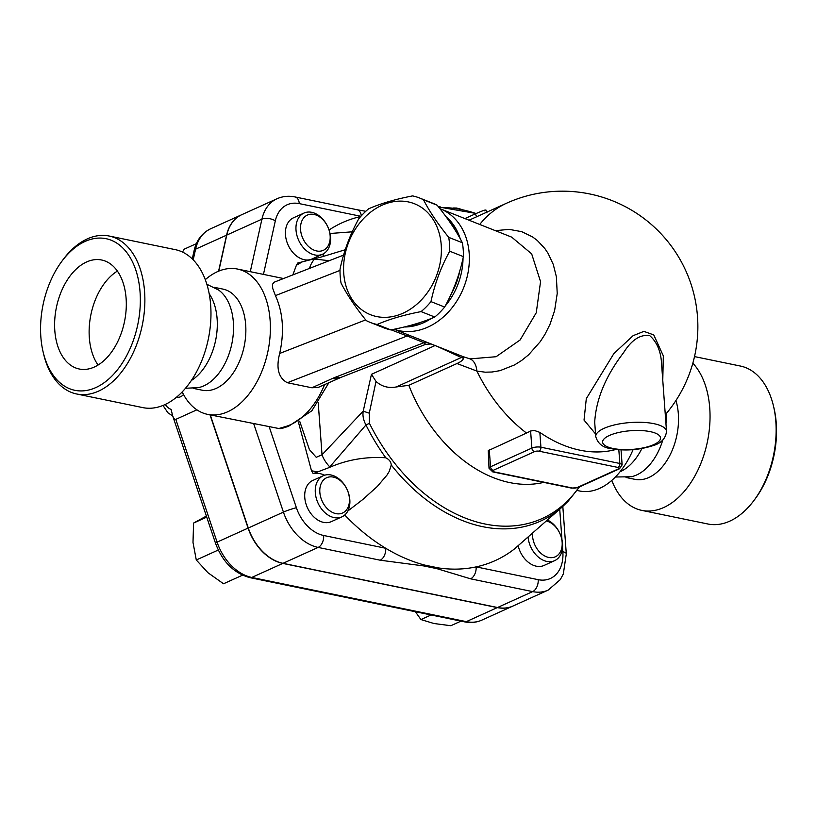 <?xml version="1.0" encoding="UTF-8"?>
<svg xmlns="http://www.w3.org/2000/svg" width="817" height="817" viewBox="0 0 817 817"><rect width="100%" height="100%" fill="white"/><g stroke="black" fill="none" stroke-linecap="round" stroke-linejoin="round"><path stroke-width="1.23" d="M773.924 407.877A77.411 48.387 101.6 0 1 755.235 498.758L753.958 500.474M692.826 363.197A80.628 50.399 101.6 0 1 703.049 457.591A80.628 50.399 101.6 0 1 641.815 510.39L707.91 524.003A80.628 50.399 -78.4 0 0 753.968 500.464A80.628 50.399 -78.4 0 0 773.433 405.804A80.628 50.399 -78.4 0 0 740.447 366.057L694.501 356.59M641.815 510.39A80.628 50.399 101.6 0 1 611.8 480.386M675.935 400.514A51.604 32.251 101.6 0 1 669.705 455.651A51.604 32.251 101.6 0 1 634.86 479.324L626.026 477.496M666.243 413.616A51.604 32.251 101.6 0 1 665.967 423.849M662.781 440.057A51.604 32.251 101.6 0 1 631.235 476.75L615.375 477.005M641.886 448.523A51.604 32.251 101.6 0 1 620.011 471.797M633.083 449.667A74.184 46.365 101.6 0 1 579.549 490.976L577.098 490.476M330.017 233.499L352.25 231.814M329.067 229.996A185.449 131.823 -114.3 0 1 360.644 216.556M322.715 256.609A29.024 20.629 65.7 0 0 323.9 253.515M345.254 249.747L321.275 257.018L297.725 263.023A185.449 131.823 -114.3 0 0 296.408 265.239L302.116 261.971M292.823 274.921L296.408 265.239M329.18 260.725L314.555 259.04A22.58 17.545 93.3 0 0 309.48 268.415M314.555 259.04L313.902 258.999M284.326 427.628L278.811 428.517L207.61 414.372A74.184 46.365 101.6 0 1 182.181 391.905M324.645 475.198A29.024 20.629 65.7 0 0 313.197 473.605L329.21 467.538C347.102 459.705 365.965 456.458 385.798 457.796C389.198 459.46 391.016 461.86 391.261 465.016A168.149 119.517 65.7 0 0 562.157 507.051L514.281 549.075A185.449 131.823 -114.3 0 1 476.127 566.886A185.449 131.823 -114.3 0 1 438.494 567.927L424.666 565.078A185.449 131.823 -114.3 0 1 385.726 548.268A185.449 131.823 -114.3 0 1 344.743 515.006M313.197 473.605A185.449 131.823 -114.3 0 1 311.502 470.766L298.368 421.94M322.582 254.21L312.043 258.979A22.58 16.044 -114.3 0 1 288.115 245.029A22.58 16.044 -114.3 0 1 293.426 217.843L303.965 213.074A22.58 16.044 65.7 0 0 298.654 240.259A22.58 16.044 65.7 0 0 322.582 254.21A22.58 16.044 65.7 0 0 330.538 237.196A22.58 16.044 65.7 0 0 303.965 213.074M341.874 516.865L331.334 521.634A22.58 16.044 -114.3 0 1 307.406 507.684A22.58 16.044 -114.3 0 1 312.717 480.498L323.256 475.729A22.58 16.044 65.7 0 0 317.946 502.904A22.58 16.044 65.7 0 0 341.874 516.865A22.58 16.044 65.7 0 0 348.971 494.714A22.58 16.044 65.7 0 0 330.997 474.983A22.58 16.044 65.7 0 0 323.256 475.729M330.139 235.756A19.353 13.756 -114.3 0 1 309.112 247A19.353 13.756 -114.3 0 1 306.783 215.361A19.353 13.756 -114.3 0 1 330.139 235.756M333.285 477.087A19.353 13.756 -114.3 0 1 348.113 507.132A19.353 13.756 -114.3 0 1 322.49 501.852A19.353 13.756 -114.3 0 1 333.285 477.087M391.261 465.016L389.209 471.429L387.023 475.045L377.24 486.523L362.799 499.504L347.817 511.023M528.058 537.024A22.58 16.044 65.7 0 0 554.59 560.676L544.051 565.446A22.58 16.044 -114.3 0 1 518.152 545.685M554.59 560.676A22.58 16.044 65.7 0 0 562.198 540.854A22.58 16.044 65.7 0 0 547.441 520.041M546.369 520.98A19.353 13.756 -114.3 0 1 562.167 542.519A19.353 13.756 -114.3 0 1 548.575 557.408A19.353 13.756 -114.3 0 1 532.561 536.126A19.353 13.756 -114.3 0 1 532.541 533.113M567.989 501.413L579.621 486.83M311.502 470.766L317.537 471.879M329.21 467.538L365.955 424.983A168.149 119.517 65.7 0 0 385.798 457.796M438.31 206.64A175.788 124.95 -114.3 0 1 440.567 206.977M453.578 207.988L456.448 208.029A173.735 123.49 -114.3 0 1 461.442 209.366M361.298 215.831A9.671 6.046 -78.4 0 0 357.111 209.734A9.671 6.046 -78.4 0 0 357.1 209.734L295.039 196.948A9.671 6.046 101.6 0 1 299.288 203.617L360.879 216.301M295.039 196.948C288.697 195.651 282.662 196.254 276.932 198.776L241.801 214.677A45.149 32.098 65.7 0 0 226.779 235.071L218.793 271.101M497.522 607.511A45.149 32.098 65.7 0 0 513.005 606.02L548.146 590.119A45.149 32.098 65.7 0 1 532.664 591.61L497.522 607.511L282.988 563.322A45.149 32.098 65.7 0 1 248.297 528.007L210.286 414.924M512.902 606.071A45.149 32.098 -114.3 0 1 512.8 606.112A45.149 32.098 -114.3 0 1 497.318 607.603L282.784 563.413A45.149 32.098 -114.3 0 1 248.092 528.109L210.02 414.873M218.588 271.193L226.575 235.173A45.149 32.098 -114.3 0 1 241.587 214.769A45.149 32.098 -114.3 0 1 241.689 214.728M196.897 409.828L175.818 419.366C174.695 419.795 173.602 418.467 172.54 415.393L171.11 409.358A22.58 14.114 -78.4 0 1 165.279 404.425M183.488 394.468A11.285 7.057 101.6 0 1 177.503 397.174A11.285 11.285 0 0 1 176.748 396.991M196.386 243.66L184.244 249.154L182.487 252.055M206.732 517.11L193.578 523.064L192.996 542.396L196.284 559.982L207.978 572.748L223.531 583.767L242.506 575.188M218.272 550.035L196.284 559.982M206.374 516.068L193.578 523.064M431.09 614.966L420.939 619.562L433.95 623.514L450.841 625.72L460.992 621.124M415.373 611.729L420.939 619.562M476.127 566.886A9.671 6.046 101.6 0 1 470.592 578.824L532.664 591.61A9.671 6.046 101.6 0 0 538.189 579.672L476.127 566.886M438.494 567.927A9.671 7.435 110 0 1 436.87 568.642L470.592 578.824M323.665 535.482A9.671 6.046 101.6 0 1 318.13 547.421L380.191 560.207A9.671 6.046 -78.4 0 0 385.726 548.268L323.665 535.482A35.478 25.215 -114.3 0 1 296.397 507.735L269.099 426.515M380.191 560.207L423.747 565.936A9.671 4.351 -84.3 0 0 424.666 565.078M540.558 281.64L531.673 253.883L511.667 237.124L531.673 253.883L540.558 281.64L536.258 312.737L520.123 339.964L496.082 356.723L470.02 358.877L463.198 356.682L463.505 358.357C463.055 360.042 460.88 361.768 456.979 363.534L476.883 371.071L485.175 372.184L492.059 372.011L500.106 370.632L514.506 364.944L521.573 360.501L528.558 354.854L540.262 341.649L544.959 334.378L549.984 324.349L554.61 310.644L557.225 293.477L556.367 276.697L553.262 264.422L548.115 253.413L544.847 248.552L537.32 240.494L532.572 236.92L521.695 231.65L509.165 229.373L495.368 230.66M463.923 356.978L394.039 329.251M394.08 329.241A64.502 50.807 -68.4 0 0 469.183 253.331A64.502 50.807 -68.4 0 0 440.271 208.805A64.502 50.807 -68.4 0 0 439.893 208.662M463.025 258.284A61.285 48.274 111.6 0 1 445.214 305.997M431.284 318.467A61.285 48.274 111.6 0 1 404.252 326.974M445.98 216.668A61.285 48.274 111.6 0 1 460.247 238.799M448.543 220.243A61.285 48.274 111.6 0 1 455.406 230.557M459.828 270.682A61.285 48.274 111.6 0 1 451.055 294.253M421.756 321.98A61.285 48.274 111.6 0 1 408.97 325.789M370.193 322.398L383.867 327.821A66.923 52.717 -68.4 0 0 390.822 329.905C407.969 326.606 422.624 322.307 434.767 317.027A66.923 52.717 -68.4 0 0 444.652 307.049C453.404 291.23 459.644 274.43 463.392 256.63A66.923 52.717 -68.4 0 0 463.219 249.594A66.923 52.717 -68.4 0 0 462.371 242.761C456.478 231.242 448.073 218.721 437.166 205.22A66.923 52.717 -68.4 0 0 433.224 203.413L419.55 197.99A66.923 52.717 111.6 0 1 423.502 199.797C429.395 211.317 437.8 223.827 448.707 237.339A66.923 52.717 111.6 0 1 449.544 244.171A66.923 52.717 111.6 0 1 449.728 251.207C440.976 267.016 434.726 283.826 430.978 301.626A66.923 52.717 111.6 0 1 421.092 311.604C403.945 314.902 389.29 319.192 377.148 324.482A66.923 52.717 111.6 0 1 370.193 322.398A66.923 52.717 111.6 0 1 366.251 320.591C355.344 307.08 346.939 294.569 341.046 283.05A66.923 52.717 111.6 0 1 340.025 269.181C343.773 251.381 350.023 234.571 358.775 218.762A66.923 52.717 111.6 0 1 368.651 208.784C380.793 203.494 395.448 199.205 412.605 195.906A66.923 52.717 111.6 0 1 419.55 197.99M441.221 244.957A59.672 46.998 -68.4 0 0 364.525 217.598A59.672 46.998 -68.4 0 0 371.684 315.158A59.672 46.998 -68.4 0 0 441.221 244.957M390.822 329.905L377.148 324.482M434.767 317.027L421.092 311.604M444.652 307.049L430.978 301.626M463.392 256.63L449.728 251.207M437.166 205.22L423.502 199.797M462.371 242.761L448.707 237.339M470.02 358.877A19.353 11.836 -77.2 0 1 476.883 371.071A135.459 96.283 -114.3 0 0 526.485 433.041A122.387 76.502 -78.4 0 0 530.611 431.008L534.206 430.416L539.843 432.377A134.846 95.844 65.7 0 0 615.967 449.452M662.771 380.375L663.333 355.875L653.753 334.919L643.888 331.375L633.093 335.685L613.873 353.587L586.3 398.655L584.032 420.081L595.562 433.96M618.387 468.897A3.227 2.288 -114.3 0 0 619.5 468.784L622.135 464.873A6.454 2.083 175.8 0 0 619.837 463.474L540.925 447.216A6.454 2.083 175.8 0 0 531.867 448.073A3.227 2.288 65.7 0 0 534.553 451.627A3.227 1.042 -4.2 0 1 539.087 451.198L617.989 467.447A3.227 1.042 -4.2 0 1 618.387 468.897L577.057 487.596A3.227 1.042 -4.2 0 1 572.523 488.025L493.611 471.777A3.227 1.042 -4.2 0 1 493.213 470.326A3.227 2.288 -114.3 0 1 490.527 466.783A6.454 2.083 175.8 0 0 489.026 468.264L488.249 450.647L526.485 433.041M456.979 363.534L408.827 385.318L396.204 386.972C388.371 388.392 381.641 386.533 376.014 381.406L371.449 374.329L363.248 411.063C362.442 415.383 363.351 420.03 365.955 424.983L369.427 423.318L369.284 413.167A9.671 0.94 -163.9 0 1 363.248 411.063L322.031 454.793A22.58 12.766 44.9 0 0 329.813 466.916M543.703 482.387A135.459 96.283 -114.3 0 1 408.827 385.318M484.277 210.847C486.575 209.275 483.603 210.275 475.361 213.85L464.904 218.578M594.694 422.215L594.694 422.205C596.083 399.166 605.693 376.014 623.524 352.75C631.521 339.954 640.242 334.235 649.689 335.603C657.134 342.129 661.116 351.851 661.627 364.77L666.519 431.356A35.478 11.448 175.8 0 0 630.295 422.542A35.478 11.448 175.8 0 0 595.746 436.554L594.694 422.215M428.067 342.762A9.671 7.619 -68.4 0 0 423.982 342.68L425.667 344.335L431.243 343.988M411.196 336.063A9.671 7.619 -68.4 0 0 407.111 335.981L423.982 342.68L335.082 377.372A45.149 14.563 175.8 0 0 332.427 378.485L311.89 387.779L287.339 382.724C278.474 377.954 275.921 368.201 279.68 353.455C284.479 331.753 283.06 312.472 275.431 295.611L272.735 288.462L272.429 284.326L274.226 282.171L343.6 255.098M391.149 329.833L407.111 335.981L287.339 382.724M437.024 346.306L461.35 357.499A9.671 7.619 111.6 0 1 463.647 357.213M369.284 413.167L376.014 381.406M318.222 402.822L322.031 454.793L316.24 457.295L309.418 449.626L299.655 421.153M328.781 382.897L311.859 410.777L288.411 426.372A9.028 6.679 -106.8 0 1 285.848 426.474L278.811 428.517A9.028 8.905 64.5 0 0 283.622 427.863M205.302 279.649A74.184 46.365 101.6 0 1 237.543 269.059A74.184 46.365 101.6 0 1 267.996 351.065A74.184 46.365 101.6 0 1 207.61 414.372M332.427 378.485A22.58 16.044 -114.3 0 0 340.168 377.74L318.324 387.391L311.89 387.779M214.085 287.278L223.021 289.116A51.604 32.251 101.6 0 1 244.201 346.173A51.604 32.251 101.6 0 1 202.208 390.209L193.261 388.361M206.875 284.275L218.578 290.025A51.604 32.251 101.6 0 1 231.875 343.63A51.604 32.251 101.6 0 1 198.48 387.615L185.459 388.269M209.193 293.732A51.604 32.251 101.6 0 1 191.321 380.508M109.192 236.031L175.277 249.645A80.628 50.399 101.6 0 1 208.376 338.789A80.628 50.399 101.6 0 1 142.75 407.601L76.655 393.988A80.628 50.399 -78.4 0 0 142.281 325.176A80.628 50.399 -78.4 0 0 109.192 236.031A80.628 50.399 -78.4 0 0 63.134 259.561L61.867 261.277A77.411 48.387 101.6 0 1 133.886 264.963A77.411 48.387 101.6 0 1 110.775 377.168A77.411 48.387 101.6 0 1 43.158 352.096A77.411 48.387 101.6 0 1 40.85 336.951A77.411 48.387 101.6 0 1 61.867 261.277M43.158 352.096L43.648 354.18A80.628 50.399 -78.4 0 0 76.655 393.988M126.104 298.368A55.638 34.774 101.6 0 1 79.229 368.998A55.638 34.774 101.6 0 1 56.393 307.488A55.638 34.774 101.6 0 1 101.676 260.01A55.638 34.774 101.6 0 1 126.104 298.368M117.393 271.081A55.638 34.774 -78.4 0 0 98.04 365.036M263.452 274.4L275.329 220.815A35.478 25.215 -114.3 0 1 299.288 203.617M562.545 547.502L562.852 551.761A35.478 25.215 -114.3 0 1 538.189 579.672M559.727 509.195L561.963 539.7M276.932 198.776A45.149 32.098 65.7 0 0 261.92 219.17A9.671 4.943 12.5 0 1 275.329 220.815M226.779 235.071L261.92 219.17L250.278 271.683M172.54 415.393L215.484 543.142A6.454 0.643 -18.6 0 1 217.087 542.131L175.818 419.366M215.484 543.142C222.357 561.769 233.876 573.279 250.033 577.67A6.454 4.034 -78.4 0 0 251.779 577.445A45.149 32.098 -114.3 0 1 217.087 542.131L248.092 528.109M250.033 577.67L464.567 621.86A6.454 4.034 -78.4 0 0 466.313 621.635L251.779 577.445L282.784 563.413M512.8 606.112L481.795 620.144A45.149 32.098 -114.3 0 1 466.313 621.635L497.318 607.603M194.078 250.768A6.454 3.288 12.5 0 1 195.569 249.195A45.149 32.098 -114.3 0 1 210.582 228.801C201.809 233.223 196.305 240.545 194.078 250.768L192.271 258.907M193.21 259.837L195.569 249.195L226.575 235.173M562.821 506.448L566.304 553.865A9.671 3.125 175.8 0 0 562.852 551.761M296.397 507.735A9.671 0.96 161.4 0 0 283.428 512.116A45.149 32.098 65.7 0 0 318.13 547.421L282.988 563.322M253.77 423.88L283.428 512.116L248.297 528.007M423.747 565.936L436.87 568.642M439.025 207.559A166.464 118.322 -114.3 0 1 476.066 213.523M479.742 224.461A135.459 96.283 -114.3 0 1 506.54 203.229L469.019 220.212M539.087 451.198A3.227 2.012 101.6 0 0 540.925 447.216L539.843 432.377M530.611 431.008L531.867 448.073L490.527 466.783L489.281 449.871M618.826 449.728L619.837 463.474A3.227 2.012 101.6 0 1 617.989 467.447M577.057 487.596A3.227 2.288 65.7 0 0 578.16 487.494L619.5 468.784M572.523 488.025A3.227 2.012 101.6 0 1 571.645 488.137L578.16 487.494M493.611 471.777A3.227 2.012 101.6 0 1 492.743 471.889L571.645 488.137M493.213 470.326L534.553 451.627M476.617 216.771L475.361 213.85M612.975 448.462A29.024 9.365 -4.2 0 1 621.655 431.876A29.024 9.365 -4.2 0 1 660.095 439.791A29.024 9.365 -4.2 0 1 612.975 448.462M275.431 295.611L340.015 270.407M365.689 319.886L279.68 353.455M396.204 386.972L461.35 357.499L463.505 358.357M435.073 345.54L371.449 374.329M579.049 487.085A166.464 118.322 -114.3 0 1 369.427 423.318M324.502 384.838A74.184 46.365 101.6 0 1 285.848 426.474M335.082 377.372A22.58 14.757 68.7 0 0 341.731 377.086L425.667 344.335M773.944 407.938L773.444 405.865M357.111 209.734L365.802 211.286M481.795 620.144C476.382 622.534 470.643 623.105 464.567 621.86M162.981 405.436L167.883 412.759L172.744 416.006M241.587 214.769L210.582 228.801M566.304 553.865L563.332 573.942L560.309 579.61L548.146 590.119M476.178 213.472L438.566 206.967M511.656 237.124L440.271 208.805M665.293 414.74A135.459 135.459 0 0 0 506.54 203.229M489.026 468.264L492.743 471.889M621.032 449.871L622.135 464.873M485.87 209.898L486.973 212.92M595.746 436.554C597.799 443.672 602.956 447.716 611.228 448.686C624.872 451.066 638.588 450.106 652.374 445.837C660.933 443.529 665.651 438.698 666.519 431.356M562.157 507.051L568.724 500.668M288.411 426.372L283.867 427.751M237.543 269.059L283.55 278.536M340.168 377.74L341.731 377.086"/></g></svg>
